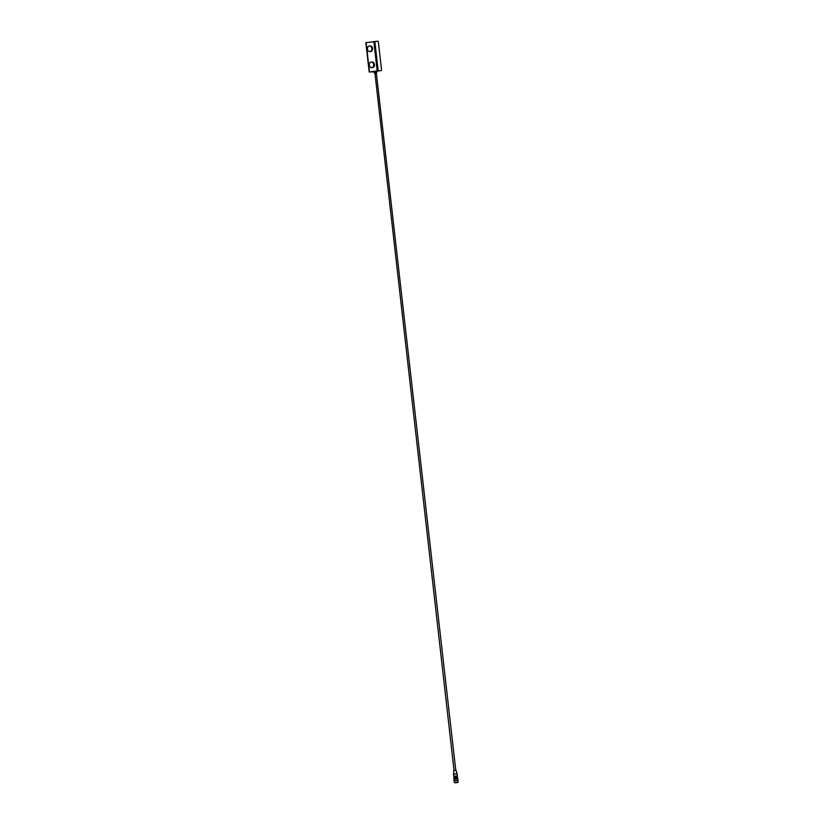 <?xml version="1.0" encoding="UTF-8"?>
<svg xmlns="http://www.w3.org/2000/svg" width="824" height="824" viewBox="0 0 824 824"><rect width="100%" height="100%" fill="white"/><g stroke="black" fill="none" stroke-linecap="round" stroke-linejoin="round"><path stroke-width="1.24" d="M369.986 51.572A2.812 2.225 86 0 1 369.863 51.593A2.812 2.225 86 0 1 367.442 48.935A2.812 2.225 86 0 1 369.471 45.969A2.812 2.225 86 0 1 371.882 48.544A2.812 2.225 86 0 1 369.986 51.572M372.726 71.74L381.203 70.565L381.533 69.834L378.35 41.87L377.835 41.2L366 42.652M365.846 42.652L369.193 72.018L372.386 71.801M369.193 72.018L377.577 70.843M371.181 62.058A2.812 2.225 -94 0 0 369.286 65.086A2.812 2.225 -94 0 0 371.696 67.661A2.812 2.225 -94 0 0 373.725 64.705A2.812 2.225 -94 0 0 371.305 62.047A2.812 2.225 -94 0 0 371.181 62.058M455.775 770.316L453.694 770.728L455.775 770.316L376.341 72.934L374.93 73.079L454.045 770.512M457.33 778.546L453.839 778.824L457.33 778.546M453.952 778.371L457.598 777.485L453.9 777.908L453.808 778.546L457.866 778.361M458.154 782.285L454.446 782.707L454.24 780.956L457.557 780.534L458.154 782.285L455.075 782.666M454.446 782.707L455.075 782.676M455.528 782.779L457.31 782.553L455.528 782.779M455.404 782.8L457.464 782.532L455.404 782.8M457.155 777.382L453.931 777.784L457.166 777.413M457.474 777.403L453.931 777.784M457.917 778.855L453.9 779.308L457.742 778.711L458.093 780.359L454.065 780.812L453.9 779.308M455.312 782.738L457.516 782.316M457.217 776.548L453.962 776.919L457.32 776.538L457.289 777.228M457.135 773.726L453.499 774.138L453.736 776.229L457.382 775.817L457.135 773.726M374.59 73.161L376.517 72.914L377.186 71.07L373.087 71.719M373.128 71.709L369.811 71.935L376.393 71.904L374.292 72.11L374.415 73.161M369.801 45.979A2.812 2.225 86 0 1 370.12 45.928A2.812 2.225 86 0 1 372.53 48.503A2.812 2.225 86 0 1 370.635 51.531A2.812 2.225 86 0 1 370.512 51.541A2.812 2.225 86 0 1 370.182 51.531M377.691 70.833L369.842 71.935M366.124 42.601L369.471 71.966M378.175 70.771L374.838 41.406M377.196 70.885L373.849 41.519M372.015 67.609A2.812 2.225 -94 0 0 372.335 67.62A2.812 2.225 -94 0 0 374.364 64.653A2.812 2.225 -94 0 0 371.954 61.996A2.812 2.225 -94 0 0 371.83 62.016M456.177 770.44L456.929 773.592L453.581 774.117M377.207 71.245L373.365 71.688M369.863 51.593L370.646 51.531C373.437 48.729 373.262 46.865 370.12 45.928L369.471 45.969M371.696 67.661L372.335 67.62C375.384 66.25 375.25 64.375 371.954 61.996L371.305 62.047M453.694 770.728L453.674 773.963M454.065 776.908L454.137 777.588M457.32 776.538L457.382 775.817M453.962 776.919L453.736 776.229"/></g></svg>
